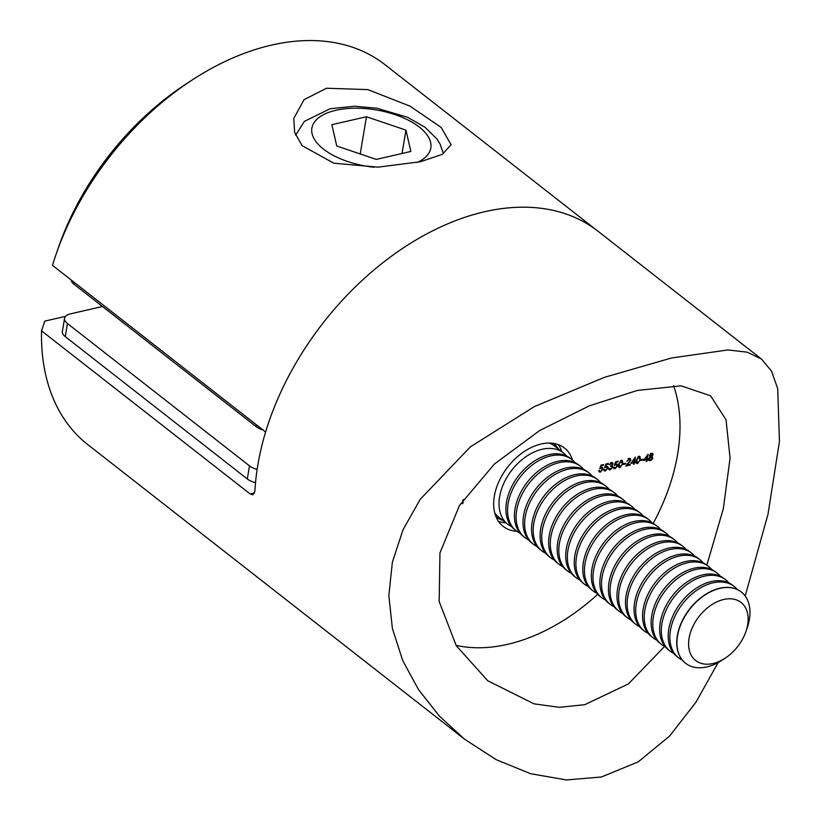 <?xml version="1.0" encoding="UTF-8"?>
<svg xmlns="http://www.w3.org/2000/svg" width="821" height="821" viewBox="0 0 821 821"><rect width="100%" height="100%" fill="white"/><g stroke="black" fill="none" stroke-linecap="round" stroke-linejoin="round"><path stroke-width="1.23" d="M558.403 444.654A49.742 33.025 -52 0 1 561.708 451.601M516.861 531.32A49.742 33.025 -52 0 1 503.211 526.405A49.742 33.025 -52 0 1 499.045 481.239A49.742 33.025 -52 0 1 541.08 444.007A49.742 33.025 -52 0 1 564.489 448.03A49.742 33.025 -52 0 1 572.545 460.099M673.61 385.634A180.887 120.092 -52 0 1 653.198 523.418M597.77 594.312A180.887 120.092 -52 0 1 507.552 644.341A180.887 120.092 -52 0 1 456.055 645.368M664.63 646.425L628.393 683.934L584.747 704.695L559.378 707.322L534.009 703.843L487.766 680.794L456.302 645.758L439.163 601.547L439.953 552.902L459.462 505.5L494.427 464.029L539.551 430.615L589.252 405.861L637.332 390.447L681.081 385.849L710.586 395.794L726.041 419.818L730.064 458.149L723.352 508.62L706.86 565.094M718.159 662.526L696.023 702.099L669.659 736.006L638.225 761.857L601.444 776.984L566.439 779.95L530.623 773.721L496.192 759.671L464.46 739.116L439.533 716.251L418.546 689.671L402.629 660.371L392.397 628.496L388.836 595.512L392.376 562.139L403.019 529.75L420.26 499.271L470.392 446.85L534.409 406.569L604.472 377.321L671.568 357.987L727.94 349.941L747.315 352.199L761.57 359.126L771.576 371.205L777.703 388.692L779.457 441.39L767.984 514.326L745.181 596.025M65.557 316.352L44.806 321.114L41.543 330.842L250.22 494.006L252.827 494.837L254.9 491.122A241.179 160.126 -52 0 1 484.544 211.767A241.179 160.126 -52 0 1 598.037 231.265A241.179 160.126 -52 0 0 414 241.158A241.179 160.126 -52 0 0 265.614 432.01L52.493 265.378A241.179 160.126 128 0 1 56.023 254.489A241.179 160.126 128 0 1 192.73 79.637A241.179 160.126 128 0 1 384.916 64.633L761.57 359.126M41.543 330.842A241.179 160.126 128 0 0 87.816 444.633L463.465 738.336M605.857 464.019L608.453 463.424L608.34 464.132L606.185 464.635L605.539 466.533L607.489 466.4L607.92 468.032L605.303 470.987L604.174 470.813L603.692 469.468L605.457 470.269L607.355 468.134L606.083 466.964L604.625 467.631L605.857 464.019M604.266 469.345L605.457 470.269M606.955 466.184L607.068 467.077L605.087 466.297M615.606 461.782L618.213 461.186L618.09 461.895L615.935 462.387L615.288 464.296L617.238 464.163L617.679 465.794L615.052 468.74L613.934 468.575L613.451 467.231L615.206 468.021L617.115 465.897L615.842 464.717L614.385 465.394L615.606 461.782M614.016 467.098L615.206 468.021M616.715 463.947L616.817 464.84L614.837 464.05M623.211 464.481L623.334 463.773L625.766 463.208L625.653 463.916L623.211 464.481M630.897 463.393L635.392 457.071L634.592 461.864L635.321 461.7L635.208 462.408L634.469 462.572L634.202 464.173L633.638 464.306L633.904 462.705L630.897 463.393M640.77 460.448L640.883 459.739L643.325 459.175L643.202 459.883L640.77 460.448M651.535 456.096L652.828 457.954L652.11 459.503L650.304 460.653L648.959 460.499L648.518 459.001L650.078 456.815L649.401 455.563L651.556 453.356L652.674 453.531L653.054 454.742L651.915 456.394L652.438 456.671M463.372 499.496L462.88 503.519L462.305 503.642L462.828 500.133M643.572 460.489L648.077 454.157L647.266 458.949L648.005 458.785L646.886 461.269L646.312 461.392L646.579 459.791L643.572 460.489M637.599 463.567L636.491 463.383L636.08 460.417L638.81 456.281L639.949 456.476L640.39 459.421L637.599 463.567L636.142 462.911M628.537 458.754L629.102 459.196L626.792 461.269L629.255 458.477L630.395 458.641L630.826 460.099L627.223 465.097L630.179 464.419L630.056 465.127L625.746 466.112L630.241 460.283L629.102 459.196L630.241 460.283M620.04 467.601L618.931 467.416L618.531 464.45L621.261 460.314L622.39 460.509L622.831 463.455L620.04 467.601L618.582 466.944M612.271 467.293L610.557 466.277L612.497 464.06L611.399 463.26L609.326 464.758L611.512 462.551L612.692 462.736L613.061 463.927L612.086 465.528L612.846 467.098L610.28 469.838L609.008 469.663L608.505 468.278L610.403 469.13L612.271 467.293L610.793 465.538M611.635 465.168L612.148 465.538M612.497 464.06L610.834 462.818M600.982 465.138L603.579 464.542L603.466 465.25L601.3 465.753L600.654 467.652L602.614 467.518L603.045 469.15L600.428 472.106L599.299 471.931L598.817 470.597L600.572 471.387L602.481 469.253L601.208 468.083L599.751 468.76L600.982 465.138M599.381 470.464L600.572 471.387M602.08 467.303L602.193 468.196L600.202 467.416M506.003 522.844A49.742 33.025 -52 0 1 498.46 521.314M652.12 453.315L653.054 454.742M651.843 456.343L651.956 457.174M652.182 457.451L652.828 457.954M649.544 459.924L650.304 460.653M649.411 459.955L648.611 460.017M651.371 457.41L649.616 456.455M650.417 456.26L650.95 456.999L649.083 458.898L649.37 459.811L648.477 459.124M651.607 454.157L650.519 453.377M652.49 454.844L651.402 454.075L649.965 455.439L651.053 456.291L652.49 454.844L650.848 453.644M649.534 455.101L651.053 456.291M652.264 458.097L650.95 456.999L652.264 458.097L650.427 459.934L648.631 458.549M647.01 458.744L647.882 459.493M646.476 459.134L647.153 459.668M645.911 459.267L646.579 459.791M644.813 459.514L646.702 459.083L647.205 456.076L644.444 459.237M642.535 459.36L643.202 459.883M639.415 456.25L639.631 457.266M638.153 456.548L639.508 457.143L638.512 456.373M635.947 461.915L637.732 462.849L639.292 461.351L639.826 459.555L638.717 456.989L636.655 460.283L637.732 462.849M634.325 461.659L635.208 462.408M633.791 462.049L634.469 462.572M633.227 462.182L633.904 462.705M632.129 462.428L634.017 461.997L634.52 458.99L631.77 462.141M629.861 458.436L629.943 459.329L629.05 458.631M630.159 459.575L630.826 460.099M629.379 464.604L630.056 465.127M629.358 459.596L628.219 458.498M624.976 463.393L625.653 463.916M621.856 460.283L622.072 461.299M620.594 460.581L621.949 461.176L620.953 460.407M618.387 465.948L620.173 466.882L621.733 465.384L622.267 463.588L621.158 461.022L619.096 464.317L620.173 466.882M617.423 461.371L618.09 461.895M617.125 465.363L617.679 465.794M614.467 467.97L615.052 468.74M614.17 468.052L613.574 468.093M616.817 464.84L615.801 464.06M612.127 462.51L613.061 463.927M611.789 465.261L611.953 466.41M612.127 466.544L612.846 467.098M609.572 469.099L610.28 469.838M609.387 469.15L608.659 469.191M608.187 467.457L609.408 468.996M611.604 463.362L610.516 462.572M607.663 463.608L608.34 464.132M607.366 467.601L607.92 468.032M604.708 470.207L605.303 470.987M604.41 470.289L603.815 470.33M607.068 467.077L606.042 466.297M602.788 464.727L603.466 465.25M602.491 468.719L603.045 469.15M599.833 471.326L600.428 472.106M599.535 471.408L598.94 471.449M602.183 468.196L601.167 467.426M255.516 482.697A15.076 7.143 -170.5 0 1 247.306 478.951L65.259 336.62A15.076 7.143 -170.5 0 1 62.375 331.386L64.572 318.291A15.076 7.143 9.5 0 0 67.455 323.536L65.259 336.62M247.306 478.951L249.492 465.856L67.455 323.536M249.492 465.856A15.076 7.143 9.5 0 0 257.127 469.448M64.572 318.291A15.076 7.143 9.5 0 1 70.555 313.838L102.492 306.5M263.018 429.968A15.076 7.143 -170.5 0 1 256.07 426.581L256.368 424.775M74.331 282.445L74.023 284.251L256.07 426.581M74.023 284.251A15.076 7.143 -170.5 0 1 71.119 279.93M326.553 88.237L367.87 89.612L410.059 106.166L441.164 127.44L451.119 144.763L442.303 154.338L420.537 161.727L378.04 167.145L333.798 163.205L302.077 145.615L294.667 132.489L293.764 118.429L304.088 99.628L326.553 88.237M56.023 254.489L58.414 247.562A226.103 150.12 -52 0 1 186.572 83.639L192.73 79.637M725.046 658.237L721.628 660.453A45.217 30.028 -52 0 1 685.597 663.265A45.217 30.028 -52 0 1 685.607 615.155A45.217 30.028 -52 0 1 741.301 592.013A45.217 30.028 -52 0 1 747.264 627.665L745.94 631.513A36.863 24.476 -52 0 1 741.065 641.673A36.863 24.476 -52 0 1 725.046 658.237A36.863 24.476 -52 0 1 692.914 657.795A36.863 24.476 -52 0 1 695.674 621.312A36.863 24.476 -52 0 1 733.851 599.186A36.863 24.476 -52 0 1 745.94 631.513M685.514 663.204A45.217 30.028 -52 0 1 685.422 663.132A45.217 30.028 -52 0 1 685.432 615.021A45.217 30.028 -52 0 1 736.94 589.365A45.217 30.028 -52 0 1 741.137 591.89A45.217 30.028 -52 0 1 741.219 591.951M682.272 660.053A45.217 30.028 -52 0 1 678.526 657.744A45.217 30.028 -52 0 1 678.546 609.623A45.217 30.028 -52 0 1 730.054 583.977A45.217 30.028 -52 0 1 734.241 586.492A45.217 30.028 -52 0 1 737.391 589.57M678.526 657.744L676.884 656.451A45.217 30.028 -52 0 1 676.894 608.34A45.217 30.028 -52 0 1 728.401 582.684A45.217 30.028 -52 0 1 732.589 585.209L734.241 586.492M673.733 653.383A45.217 30.028 -52 0 1 669.987 651.063A45.217 30.028 -52 0 1 669.998 602.942A45.217 30.028 -52 0 1 721.505 577.296A45.217 30.028 -52 0 1 725.692 579.811A45.217 30.028 -52 0 1 728.843 582.889M669.987 651.063L668.345 649.78A45.217 30.028 -52 0 1 668.356 601.66A45.217 30.028 -52 0 1 719.863 576.003A45.217 30.028 -52 0 1 724.05 578.528L725.692 579.811M665.195 646.702A45.217 30.028 -52 0 1 661.449 644.382A45.217 30.028 -52 0 1 661.459 596.272A45.217 30.028 -52 0 1 712.967 570.616A45.217 30.028 -52 0 1 717.154 573.14A45.217 30.028 -52 0 1 720.304 576.209M661.449 644.382L659.797 643.1A45.217 30.028 -52 0 1 659.807 594.979A45.217 30.028 -52 0 1 711.314 569.333A45.217 30.028 -52 0 1 715.512 571.847L717.154 573.14M656.646 640.021A45.217 30.028 -52 0 1 652.911 637.712A45.217 30.028 -52 0 1 652.921 589.591A45.217 30.028 -52 0 1 704.428 563.935A45.217 30.028 -52 0 1 708.615 566.459A45.217 30.028 -52 0 1 711.766 569.538M652.911 637.712L651.258 636.419A45.217 30.028 -52 0 1 651.269 588.308A45.217 30.028 -52 0 1 702.776 562.652A45.217 30.028 -52 0 1 706.963 565.176L708.615 566.459M648.108 633.34A45.217 30.028 -52 0 1 644.362 631.031A45.217 30.028 -52 0 1 644.372 582.91A45.217 30.028 -52 0 1 695.88 557.264A45.217 30.028 -52 0 1 700.067 559.778A45.217 30.028 -52 0 1 703.217 562.857M644.362 631.031L642.72 629.738A45.217 30.028 -52 0 1 642.73 581.627A45.217 30.028 -52 0 1 694.238 555.971A45.217 30.028 -52 0 1 698.425 558.496L700.067 559.778M639.569 626.669A45.217 30.028 -52 0 1 635.823 624.35A45.217 30.028 -52 0 1 635.834 576.229A45.217 30.028 -52 0 1 687.341 550.583A45.217 30.028 -52 0 1 691.528 553.097A45.217 30.028 -52 0 1 694.679 556.176M635.823 624.35L634.171 623.067A45.217 30.028 -52 0 1 634.192 574.946A45.217 30.028 -52 0 1 685.699 549.29A45.217 30.028 -52 0 1 689.886 551.815L691.528 553.097M631.021 619.988A45.217 30.028 -52 0 1 627.285 617.669A45.217 30.028 -52 0 1 627.295 569.558A45.217 30.028 -52 0 1 678.803 543.902A45.217 30.028 -52 0 1 682.99 546.427A45.217 30.028 -52 0 1 686.14 549.495M627.285 617.669L625.633 616.386A45.217 30.028 -52 0 1 625.643 568.265A45.217 30.028 -52 0 1 677.151 542.619A45.217 30.028 -52 0 1 681.338 545.134L682.99 546.427M622.482 613.308A45.217 30.028 -52 0 1 618.736 610.998A45.217 30.028 -52 0 1 618.747 562.878A45.217 30.028 -52 0 1 670.254 537.221A45.217 30.028 -52 0 1 674.441 539.746A45.217 30.028 -52 0 1 677.592 542.825M618.736 610.998L617.094 609.705A45.217 30.028 -52 0 1 617.105 561.595A45.217 30.028 -52 0 1 668.612 535.939A45.217 30.028 -52 0 1 672.799 538.453L674.441 539.746M613.944 606.627A45.217 30.028 -52 0 1 610.198 604.318A45.217 30.028 -52 0 1 610.208 556.197A45.217 30.028 -52 0 1 661.716 530.551A45.217 30.028 -52 0 1 665.903 533.065A45.217 30.028 -52 0 1 669.053 536.144M610.198 604.318L608.556 603.025A45.217 30.028 -52 0 1 608.566 554.914A45.217 30.028 -52 0 1 660.074 529.258A45.217 30.028 -52 0 1 664.261 531.782L665.903 533.065M605.405 599.956A45.217 30.028 -52 0 1 601.66 597.637A45.217 30.028 -52 0 1 601.67 549.516A45.217 30.028 -52 0 1 653.177 523.87A45.217 30.028 -52 0 1 657.364 526.384A45.217 30.028 -52 0 1 660.515 529.463M601.66 597.637L600.007 596.354A45.217 30.028 -52 0 1 600.018 548.233A45.217 30.028 -52 0 1 651.525 522.577A45.217 30.028 -52 0 1 655.712 525.101L657.364 526.384M596.857 593.275A45.217 30.028 -52 0 1 593.111 590.956A45.217 30.028 -52 0 1 593.121 542.845A45.217 30.028 -52 0 1 644.629 517.189A45.217 30.028 -52 0 1 648.816 519.714A45.217 30.028 -52 0 1 651.966 522.782M593.111 590.956L591.469 589.673A45.217 30.028 -52 0 1 591.479 541.552A45.217 30.028 -52 0 1 642.987 515.906A45.217 30.028 -52 0 1 647.174 518.42L648.816 519.714M588.318 586.594A45.217 30.028 -52 0 1 584.573 584.285A45.217 30.028 -52 0 1 584.583 536.164A45.217 30.028 -52 0 1 636.09 510.508A45.217 30.028 -52 0 1 640.277 513.033A45.217 30.028 -52 0 1 643.428 516.111M584.573 584.285L582.931 582.992A45.217 30.028 -52 0 1 582.941 534.871A45.217 30.028 -52 0 1 634.448 509.225A45.217 30.028 -52 0 1 638.635 511.74L640.277 513.033M579.78 579.913A45.217 30.028 -52 0 1 576.034 577.604A45.217 30.028 -52 0 1 576.044 529.483A45.217 30.028 -52 0 1 627.552 503.837A45.217 30.028 -52 0 1 631.739 506.352A45.217 30.028 -52 0 1 634.89 509.431M576.034 577.604L574.382 576.311A45.217 30.028 -52 0 1 574.392 528.201A45.217 30.028 -52 0 1 625.9 502.544A45.217 30.028 -52 0 1 630.087 505.069L631.739 506.352M571.231 573.243A45.217 30.028 -52 0 1 567.485 570.923A45.217 30.028 -52 0 1 567.496 522.803A45.217 30.028 -52 0 1 619.003 497.157A45.217 30.028 -52 0 1 623.19 499.671A45.217 30.028 -52 0 1 626.341 502.75M567.485 570.923L565.843 569.641A45.217 30.028 -52 0 1 565.854 521.52A45.217 30.028 -52 0 1 617.361 495.863A45.217 30.028 -52 0 1 621.548 498.388L623.19 499.671M562.693 566.562A45.217 30.028 -52 0 1 558.947 564.243A45.217 30.028 -52 0 1 558.957 516.132A45.217 30.028 -52 0 1 610.465 490.476A45.217 30.028 -52 0 1 614.652 493A45.217 30.028 -52 0 1 617.803 496.069M558.947 564.243L557.305 562.96A45.217 30.028 -52 0 1 557.315 514.839A45.217 30.028 -52 0 1 608.823 489.193A45.217 30.028 -52 0 1 613.01 491.707L614.652 493M554.154 559.881A45.217 30.028 -52 0 1 550.409 557.562A45.217 30.028 -52 0 1 550.419 509.451A45.217 30.028 -52 0 1 601.926 483.795A45.217 30.028 -52 0 1 606.114 486.319A45.217 30.028 -52 0 1 609.264 489.398M550.409 557.562L548.756 556.279A45.217 30.028 -52 0 1 548.767 508.158A45.217 30.028 -52 0 1 600.274 482.512A45.217 30.028 -52 0 1 604.461 485.026L606.114 486.319M545.606 553.2A45.217 30.028 -52 0 1 541.86 550.891A45.217 30.028 -52 0 1 541.87 502.77A45.217 30.028 -52 0 1 593.378 477.124A45.217 30.028 -52 0 1 597.575 479.638A45.217 30.028 -52 0 1 600.715 482.717M541.86 550.891L540.218 549.598A45.217 30.028 -52 0 1 540.228 501.487A45.217 30.028 -52 0 1 591.736 475.831A45.217 30.028 -52 0 1 595.923 478.356L597.575 479.638M537.067 546.529A45.217 30.028 -52 0 1 533.322 544.21A45.217 30.028 -52 0 1 533.332 496.089A45.217 30.028 -52 0 1 584.839 470.443A45.217 30.028 -52 0 1 589.026 472.958A45.217 30.028 -52 0 1 592.177 476.036M533.322 544.21L531.68 542.927A45.217 30.028 -52 0 1 531.69 494.806A45.217 30.028 -52 0 1 583.197 469.15A45.217 30.028 -52 0 1 587.384 471.675L589.026 472.958M528.529 539.849A45.217 30.028 -52 0 1 524.783 537.529A45.217 30.028 -52 0 1 524.793 489.419A45.217 30.028 -52 0 1 576.301 463.762A45.217 30.028 -52 0 1 580.488 466.287A45.217 30.028 -52 0 1 583.639 469.355M524.783 537.529L523.131 536.246A45.217 30.028 -52 0 1 523.141 488.126A45.217 30.028 -52 0 1 574.649 462.48A45.217 30.028 -52 0 1 578.836 464.994L580.488 466.287M519.98 533.168A45.217 30.028 -52 0 1 516.235 530.848A45.217 30.028 -52 0 1 516.245 482.738A45.217 30.028 -52 0 1 567.752 457.081A45.217 30.028 -52 0 1 571.95 459.606A45.217 30.028 -52 0 1 575.1 462.685M516.235 530.848L514.593 529.566A45.217 30.028 -52 0 1 514.603 481.445A45.217 30.028 -52 0 1 566.11 455.799A45.217 30.028 -52 0 1 570.297 458.313L571.95 459.606M511.442 526.487A45.217 30.028 -52 0 1 507.696 524.178A45.217 30.028 -52 0 1 507.706 476.057A45.217 30.028 -52 0 1 559.214 450.401A45.217 30.028 -52 0 1 563.401 452.925A45.217 30.028 -52 0 1 566.552 456.004M376.264 159.397L410.849 151.464L405.943 130.129L366.453 116.746L331.858 124.689L336.764 146.015L376.264 159.397M360.224 153.968L366.453 116.746M402.033 153.486L405.943 130.129M250.22 494.006L254.561 493.011M494.724 512.848A45.217 30.028 128 0 0 498.932 517.322L507.696 524.178M502.811 520.35A46.54 30.9 -52 0 1 495.997 516.707M563.401 452.925L554.637 446.07A45.217 30.028 128 0 0 549.28 443.063M553.333 443.371A46.54 30.9 -52 0 1 558.516 449.108M417.201 162.455A60.292 28.561 9.5 0 0 414.708 123.838A60.292 28.561 9.5 0 0 335.84 110.301A60.292 28.561 9.5 0 0 315.141 140.483A60.292 28.561 9.5 0 0 374.027 167.258M652.243 454.157L651.361 453.459M650.242 456.158L649.349 455.46M651.925 457.153L651.043 456.455M614.324 467.878L613.431 467.18M612.261 463.372L611.378 462.685M604.564 470.115L603.681 469.417M599.689 471.233L598.796 470.546M443.432 153.701L440.159 144.168L436.864 138.893L425.032 127.265L407.668 117.331L376.911 108.228L354.641 106.227L330.268 108.7L304.417 121.344L295.642 135.249"/></g></svg>
